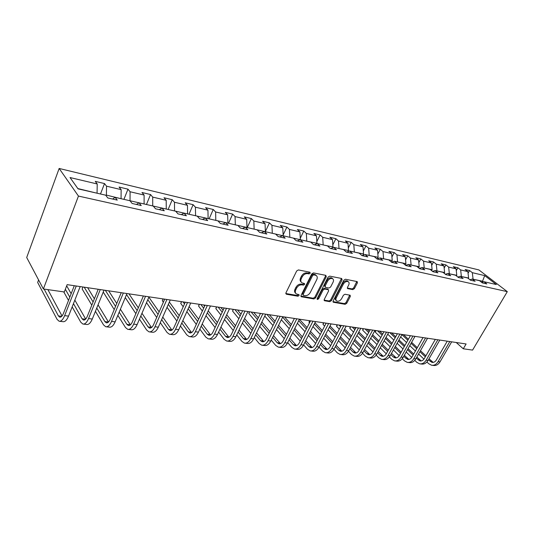 <?xml version="1.0" encoding="UTF-8"?>
<svg xmlns="http://www.w3.org/2000/svg" width="534" height="534" viewBox="0 0 534 534"><rect width="100%" height="100%" fill="white"/><g stroke="black" fill="none" stroke-linecap="round" stroke-linejoin="round"><path stroke-width="0.8" d="M310.234 273.201L309.907 272.207L298.399 269.93L296.697 270.938L285.937 292.852L286.438 294.247L297.952 296.223L299.12 295.516L298.973 294.628L296.417 293.98C295.168 293.093 294.948 291.724 295.756 289.869L296.644 288.066C298.012 285.77 299.801 284.702 302.004 284.849L303.479 285.123L304.647 284.422L304.5 283.507L301.99 282.853C300.709 281.952 300.482 280.55 301.309 278.655L302.211 276.832C303.592 274.516 305.381 273.441 307.584 273.615L309.059 273.902L310.234 273.201M301.196 282.072C299.988 281.151 299.788 279.769 300.595 277.92L301.49 276.105C302.871 273.788 304.66 272.72 306.863 272.894L308.338 273.181L309.607 272.146M285.783 293.506L297.251 295.476L298.506 294.508M295.622 293.179C294.448 292.272 294.261 290.923 295.048 289.128L295.936 287.332C297.304 285.036 299.087 283.968 301.289 284.115L302.765 284.388L304.026 283.387M352.8 289.622L354.369 288.66L357.393 282.873L357.233 281.612L345.425 279.235L343.829 280.21L333.116 301.009L333.276 302.231L345.138 304.313L346.7 303.352L350.297 296.457L350.144 295.229L344.984 294.247L343.409 295.215L341.62 298.666C340.178 300.849 338.556 301.63 336.754 301.022C335.779 300.328 335.639 299.227 336.327 297.732L343.375 284.061C344.81 281.872 346.426 281.078 348.221 281.685C349.229 282.399 349.376 283.527 348.669 285.076L347.487 287.352L347.647 288.607L352.8 289.622L352.06 288.914L353.628 287.959L356.812 281.491M78.451 196.071L43.381 288.981L64.3 291.958L67.137 284.649L466.109 343.976L463.278 348.782L472.57 350.104L507.3 291.651L78.451 196.071L59.154 168.457L478.891 269.924L507.3 291.651M326.267 276.752L325.833 275.357L313.451 272.907L311.783 273.909L301.029 295.462L301.229 296.73L313.899 298.953L315.527 297.965L326.267 276.752L325.533 276.045L325.693 275.33M329.705 276.125L341.68 278.494L342.08 279.863L331.367 300.702L329.772 301.677L324.418 300.715L324.245 299.474L328.57 291.003L328.397 289.742L324.725 289.021L323.103 290.009L318.598 298.88L317.283 299.501L317.156 298.626L328.07 277.113L329.705 276.125M468.058 273.228L469.586 270.551L465.134 269.49L467.877 271.626L460.655 269.917L457.918 267.774L453.339 266.68L456.076 268.836L448.647 267.08L445.917 264.911L441.204 263.789L443.934 265.965L436.285 264.156L433.561 261.967L428.715 260.812L431.439 263.008L423.562 261.146L420.845 258.937L415.852 257.748L418.563 259.965L410.452 258.049L407.749 255.819L402.603 254.591L405.306 256.827L396.942 254.851L394.252 252.602L388.952 251.34L391.636 253.597L383.011 251.561L380.335 249.291L374.868 247.983L377.538 250.266L368.647 248.163L365.99 245.867L360.35 244.525L363 246.828L353.822 244.659L351.178 242.343L345.358 240.954L347.988 243.277L338.509 241.034L335.893 238.698L329.885 237.27L332.488 239.612L322.696 237.296L320.106 234.94L313.892 233.458L316.468 235.821L306.342 233.431L303.786 231.048L297.365 229.52L299.908 231.91L289.441 229.433L286.912 227.03L280.27 225.448L282.78 227.858L271.946 225.295L269.456 222.872L262.574 221.23L265.051 223.666L253.83 221.009L251.381 218.566L244.258 216.864L246.695 219.32L235.06 216.577L232.657 214.101L225.281 212.345L227.664 214.822L215.609 211.971L213.253 209.482L205.597 207.653L207.933 210.156L195.424 207.199L193.128 204.682L185.185 202.793L187.461 205.316L174.471 202.246L172.235 199.703L163.991 197.74L166.201 200.29L152.704 197.099L150.535 194.536L141.964 192.494L144.107 195.064L130.076 191.746L127.986 189.163L119.069 187.04L121.131 189.63L106.533 186.179L104.524 183.576L95.246 181.366L97.221 183.976L70.034 177.548L78.051 188.862L105.685 195.184L107.775 197.954L117.26 200.103L115.137 197.346L112.574 199.042M469.586 270.551L472.33 272.68L484.685 275.604L496.353 284.542L483.984 281.712L486.834 283.928L482.376 282.913L479.525 280.697L472.29 279.042L475.14 281.271L470.554 280.23L467.704 277.987L460.261 276.285L463.105 278.541L458.379 277.473L455.535 275.204L447.866 273.455L450.709 275.731L445.837 274.63L443.006 272.34L435.103 270.531L437.933 272.834L432.92 271.699L430.09 269.39L421.953 267.527L424.77 269.85L419.597 268.675L416.787 266.346L408.39 264.423L411.193 266.766L405.86 265.558L403.057 263.202L394.399 261.219L397.189 263.596L391.682 262.348L388.899 259.965L379.961 257.922L382.738 260.312L377.051 259.023L374.281 256.62L365.049 254.511L367.806 256.927L361.932 255.599L359.182 253.169L349.643 250.987L352.38 253.43L346.312 252.055L343.582 249.598L333.723 247.342L336.433 249.812L330.152 248.39L327.455 245.914L317.256 243.577L319.939 246.074L313.438 244.599L310.768 242.096L300.215 239.679L302.865 242.202L296.136 240.674L293.5 238.144L282.566 235.641L285.183 238.191L278.207 236.609L275.611 234.052L264.283 231.462L266.853 234.032L259.631 232.397L257.074 229.814L245.326 227.124L247.856 229.727L240.36 228.025L237.85 225.415L225.662 222.625L228.138 225.255L220.355 223.486L217.899 220.856L205.243 217.959L207.666 220.609L199.582 218.773L197.186 216.116L184.036 213.106L186.393 215.783L177.982 213.88L175.653 211.19L161.982 208.06L164.265 210.763L155.521 208.781L153.265 206.071L139.034 202.813L141.243 205.543L132.138 203.481L129.956 200.737L115.137 197.346M461.276 276.519L468.598 278.02L468.331 278.488M468.598 278.02L467.877 271.626M461.369 276.365L460.655 269.917M472.29 279.042L469.953 279.756M449.254 273.768L456.784 275.317L456.436 275.924M456.784 275.317L456.076 268.836M449.341 273.615L448.647 267.08M460.261 276.285L457.845 277.046M436.872 270.938L444.622 272.534L444.195 273.301M444.622 272.534L443.934 265.965M436.959 270.778L436.285 264.156M447.866 273.455L445.376 274.256M424.123 268.021L432.106 269.67L431.585 270.604M432.106 269.67L431.439 263.008M424.216 267.861L423.562 261.146M435.103 270.531L432.533 271.379M410.993 265.018L419.21 266.713L418.596 267.841M419.21 266.713L418.563 259.965M411.087 264.857L410.452 258.049M421.953 267.527L419.297 268.422M397.463 261.92L405.927 263.676L405.206 265.011M405.927 263.676L405.306 256.827M397.55 261.753L396.942 254.851M408.39 264.423L405.646 265.378M383.505 258.73L392.236 260.539L391.402 262.101M392.236 260.539L391.636 253.597M383.599 258.563L383.011 251.561M394.399 261.219L391.562 262.234M369.114 255.439L378.112 257.308L377.271 258.91M378.112 257.308L377.538 250.266M369.201 255.265L368.647 248.163M379.961 257.922L377.024 259.003M354.256 252.041L363.547 253.97L362.833 255.352M363.547 253.97L363 246.828M354.349 251.868L353.822 244.659M365.049 254.511L362.085 255.632M338.916 248.53L348.508 250.526L347.928 251.654M348.508 250.526L347.988 243.277M339.01 248.357L338.509 241.034M349.643 250.987L346.693 252.141M323.07 244.906L332.976 246.975L332.548 247.823M332.976 246.975L332.488 239.612M323.157 244.726L322.696 237.296M333.723 247.342L330.786 248.53M306.683 241.161L316.922 243.297L316.662 243.824M316.922 243.297L316.468 235.821M306.776 240.974L306.342 233.431M317.256 243.577L314.332 244.799M289.742 237.283L300.235 239.686M300.328 239.499L299.908 231.91M289.828 237.096L289.441 229.433M300.215 239.679L297.304 240.941M272.2 233.271L283.067 235.761M283.16 235.567L282.78 227.858M272.293 233.078L271.946 225.295M282.566 235.641L279.683 236.942M254.044 229.119L265.291 231.696M265.385 231.496L265.051 223.666M254.137 228.926L253.83 221.009M264.283 231.462L261.42 232.804M235.227 224.814L246.888 227.484M246.975 227.284L246.695 219.32M235.32 224.614L235.06 216.577M245.326 227.124L242.496 228.505M215.723 220.355L227.811 223.119M227.898 222.918L227.664 214.822M215.809 220.148L215.609 211.971M225.662 222.625L222.858 224.053M195.484 215.723L208.026 218.593M208.12 218.386L207.933 210.156M195.571 215.516L195.424 207.199M205.243 217.959L202.479 219.434M174.471 210.917L187.494 213.9M187.588 213.687L187.461 205.316M174.558 210.703L174.471 202.246M184.036 213.106L181.306 214.628M152.637 205.924L166.174 209.021M166.261 208.807L166.201 200.29M152.731 205.71L152.704 197.099M161.982 208.06L159.299 209.642M129.942 200.731L144.013 203.955M144.1 203.734L144.107 195.064M130.029 200.51L130.076 191.746M139.034 202.813L136.41 204.449M106.139 195.791L106.406 195.104L120.964 198.681M121.058 198.454L121.131 189.63M106.406 195.104L106.533 186.179M77.837 188.562L96.981 193.195M97.068 192.968L97.221 183.976M43.381 288.981L26.7 257.515L59.154 168.457M456.21 342.501L463.278 348.782M481.902 282.339L482.549 281.218L472.97 279.195M483.41 281.885L482.549 281.218L484.685 275.604M473.057 279.042L472.33 272.68M483.984 281.712L481.708 282.393M100.492 193.996L104.524 183.576M123.921 199.356L127.986 189.163M146.456 204.509L150.535 194.536M168.137 209.468L172.235 199.703M189.009 214.247L193.128 204.682M209.128 218.847L213.253 209.482M228.525 223.285L232.657 214.101M247.249 227.564L251.381 218.566M265.318 231.696L269.456 222.872M283.127 234.96L286.912 227.03M300.262 238.311L303.786 231.048M316.816 241.588L320.106 234.94M332.829 244.806L335.893 238.698M348.322 247.95L351.178 242.343M363.32 251.027L365.99 245.867M377.845 254.03L380.335 249.291M391.929 256.974L394.252 252.602M405.58 259.844L407.749 255.819M418.823 262.648L420.845 258.937M431.672 265.385L433.561 261.967M444.154 268.061L445.917 264.911M456.276 270.671L457.918 267.774M300.876 296.103L313.191 298.219L314.813 297.238L325.533 276.045M313.772 274.83L312.61 275.531L303.172 294.414L303.312 295.309L305.034 295.642C307.197 295.769 308.959 294.708 310.307 292.452L316.755 279.622C317.596 277.727 317.376 276.325 316.101 275.424L313.772 274.83L313.044 274.109L311.883 274.81L312.61 275.531M303.132 295.122L302.464 293.68L311.883 274.81M316.148 275.451L315.374 274.703L314.579 274.409L315.307 275.13M313.044 274.109L314.579 274.409M324.091 300.101L329.051 300.956L330.639 299.981L341.506 278.461M327.903 289.254L324.004 288.3L322.382 289.281L317.884 298.146L318.598 298.88M317.083 298.813L317.884 298.146M333.096 282.146C333.803 280.577 333.643 279.429 332.602 278.695C330.74 278.06 329.084 278.861 327.636 281.091L325.133 286.017L325.56 287.379L328.984 288.02L330.599 287.038L333.096 282.146M332.488 278.581L331.868 277.98C330.005 277.346 328.35 278.147 326.901 280.377L327.636 281.091M325.079 287.058L324.405 285.296L326.901 280.377M347.32 288.02L352.06 288.914M348.055 281.525L347.48 280.984C345.685 280.377 344.07 281.164 342.641 283.354L343.375 284.061M336.16 300.428L336.033 300.302C335.058 299.607 334.911 298.513 335.599 297.011L342.641 283.354M332.956 301.623L344.41 303.599L345.965 302.638L349.73 295.108M38.588 279.943L37.654 282.453L57.051 319.325L59.06 321.214C61.076 321.561 62.939 319.699 64.641 315.634L76.262 286.004M59.661 321.288L62.932 321.675C64.961 322.022 66.83 320.166 68.539 316.115L80.173 286.584M74.279 285.71L63.439 313.418C62.304 316.135 61.063 317.376 59.708 317.149L58.386 315.908L44.142 289.088M62.031 315.981L47.88 289.622M72.17 306.903L80.741 322.156L82.823 324.025C84.919 324.372 86.822 322.556 88.544 318.578L100.265 289.575M83.451 324.098L86.548 324.465C88.651 324.819 90.566 323.01 92.289 319.038L104.023 290.136M98.216 289.268L87.282 316.395C86.134 319.058 84.859 320.267 83.464 320.033L82.082 318.805L73.465 303.606M85.694 319.078L74.84 300.121M71.162 293.693L66.67 285.85M69.807 297.151L65.342 289.274M63.733 291.878L68.526 300.415M95.432 311.282L103.529 324.879L105.699 326.728C107.855 327.082 109.797 325.313 111.533 321.408L123.334 293.006M106.339 326.801L109.283 327.148C111.446 327.509 113.402 325.74 115.137 321.855L126.952 293.54M121.225 292.692L110.218 319.259C109.063 321.862 107.761 323.05 106.319 322.81L104.884 321.595L96.747 308.051M104.884 321.595L108.455 322.035L98.049 304.854M94.378 298.793L87.649 287.699M93.096 301.97L84.212 287.185M82.95 286.998L82.163 288.994L91.801 305.181M117.854 315.347L125.483 327.502L127.719 329.331C129.936 329.692 131.918 327.956 133.66 324.138L145.535 296.303M128.38 329.405L131.177 329.738C133.4 330.099 135.382 328.377 137.131 324.565L149.013 296.824M143.372 295.983L132.298 322.015C131.13 324.572 129.809 325.727 128.327 325.486L126.852 324.285L119.175 312.17M130.389 324.846L120.41 309.219M116.752 303.486L108.669 290.823M115.538 306.416L105.345 290.329M104.05 290.136L103.256 292.091L114.229 309.573M139.461 319.125L146.643 330.032L148.946 331.834C151.215 332.201 153.225 330.513 154.98 326.761L166.908 299.487M149.62 331.914L152.277 332.228C154.553 332.595 156.569 330.913 158.324 327.175L170.259 299.981M164.692 299.153L153.565 324.672C152.397 327.175 151.055 328.31 149.533 328.063L148.018 326.875L140.796 316.008M151.523 327.536L141.971 313.278M138.326 307.838L128.961 293.84M137.171 310.548L126.538 294.534M125.263 297.578L135.856 313.652M160.307 322.663L167.055 332.468L169.411 334.257C171.728 334.624 173.764 332.969 175.532 329.298L187.501 302.544M170.099 334.337L172.622 334.631C174.945 335.005 176.988 333.356 178.757 329.692L190.731 303.025M185.245 302.211L174.077 327.235C172.896 329.692 171.534 330.793 169.986 330.546L168.43 329.371L161.648 319.599M171.908 330.112L162.763 317.062M159.145 311.883L148.866 297.171M158.044 314.406L147.805 299.647M146.523 302.644L156.716 317.45M180.419 325.987L186.746 334.825L189.156 336.587C191.519 336.961 193.582 335.345 195.351 331.741L207.352 305.501M189.857 336.667L192.26 336.954C194.623 337.328 196.692 335.712 198.461 332.121L210.469 305.962M205.056 305.154L193.862 329.705C192.681 332.115 191.299 333.196 189.724 332.942L188.128 331.781L181.774 322.977M191.579 332.582L182.835 320.614M179.237 315.667L169.345 302.057M178.189 318.017L168.33 304.373M163.157 298.927L162.349 300.776L163.037 298.906M162.349 300.776L163.364 302.197M167.035 307.317L176.854 321.014M199.843 329.124L205.77 337.094L208.227 338.843C210.623 339.217 212.706 337.635 214.488 334.097L226.509 308.345M208.941 338.923L211.224 339.197C213.62 339.571 215.709 337.995 217.492 334.464L229.513 308.792M224.18 307.998L212.959 332.088C211.771 334.458 210.376 335.512 208.774 335.259L207.152 334.11L201.198 326.167M210.57 334.958L202.212 323.958M198.641 319.219L189.123 306.596M197.64 321.415L188.155 308.759M184.497 303.879L182.995 301.877M181.573 301.663L180.766 303.486L181.406 301.643M180.766 303.486L183.209 306.77M186.853 311.662L196.298 324.358M218.6 332.088L224.147 339.29L226.65 341.019C229.079 341.393 231.182 339.844 232.964 336.373L244.999 311.095M227.371 341.099L229.54 341.359C231.976 341.733 234.086 340.191 235.868 336.734L247.903 311.529M242.636 310.748L231.402 334.391C230.214 336.714 228.812 337.748 227.184 337.495L225.535 336.36L219.968 329.178M228.926 337.248L220.936 327.108M217.391 322.569L208.233 310.828M204.602 306.162L203.654 304.947M216.43 324.625L207.305 312.857M203.674 308.185L200.844 304.534M199.409 304.313L198.595 306.102L199.195 304.287M198.595 306.102L202.379 311.022M205.99 315.714L215.082 327.522M236.736 334.905L241.915 341.413L244.452 343.122C246.915 343.495 249.038 341.98 250.82 338.576L262.861 313.752M245.186 343.208L247.255 343.449C249.718 343.829 251.841 342.321 253.623 338.916L265.672 314.172M260.472 313.398L249.231 336.62C248.043 338.903 246.628 339.911 244.979 339.657L243.304 338.536L238.104 332.041M246.668 339.45L239.032 330.099M235.521 325.733L226.71 314.78M223.105 310.301L220.856 307.504M234.6 327.662L225.815 316.695M222.217 312.203L218.132 307.103M216.677 306.883L215.863 308.645L216.424 306.85M215.863 308.645L220.916 315M224.5 319.506L233.251 330.513M254.277 337.575L259.103 343.469L261.673 345.158C264.163 345.538 266.299 344.05 268.088 340.699L280.13 316.322M262.414 345.244L264.383 345.471C266.873 345.858 269.016 344.377 270.798 341.032L282.84 316.722M277.713 315.961L266.473 338.776C265.285 341.012 263.856 342.007 262.187 341.747L260.492 340.639L255.646 334.765M263.829 341.58L256.54 332.936M253.049 328.73L244.572 318.498M241.001 314.186L237.523 309.987M252.168 330.553L243.718 320.3M240.153 315.974L234.887 309.593M233.405 309.373L232.597 311.102L233.118 309.326M232.597 311.102L238.845 318.731M242.396 323.063L250.813 333.349M271.252 340.125L275.738 345.458L278.341 347.127C280.857 347.507 283.007 346.052 284.789 342.761L296.824 318.805M279.088 347.213L280.964 347.434C283.481 347.814 285.63 346.366 287.419 343.082L299.454 319.192M294.388 318.438L283.154 340.859C281.965 343.062 280.53 344.029 278.848 343.769L277.126 342.674L272.62 337.361M280.443 343.636L273.475 335.632M270.017 331.574L261.86 321.995M258.322 317.837L253.677 312.39M269.176 333.296L261.033 323.697M257.501 319.532L251.127 312.01M249.625 311.783L248.817 313.485L249.298 311.736M248.817 313.485L256.193 322.242M259.711 326.421L267.814 336.046M287.679 342.561L291.851 347.38L294.481 349.029C297.017 349.416 299.173 347.988 300.962 344.75L312.984 321.208M295.235 349.123L297.024 349.329C299.561 349.717 301.717 348.295 303.506 345.064L315.521 321.581M331.874 277.987L332.602 278.695M310.528 320.841L299.307 342.875C298.112 345.037 296.67 345.992 294.975 345.732L293.233 344.644L289.054 339.838M296.53 345.625L289.875 338.202M286.451 334.284L278.594 325.299M275.09 321.288L269.35 314.72M285.637 335.906L277.8 326.908M274.302 322.883L266.873 314.346M264.757 316.041L272.987 325.56M276.472 329.591L284.275 338.616M303.592 344.884L307.457 349.243L310.114 350.878C312.67 351.259 314.84 349.863 316.622 346.679L328.624 323.531M310.875 350.965L312.577 351.165C315.133 351.552 317.303 350.157 319.085 346.987L331.087 323.898M326.154 323.163L314.947 344.831C313.758 346.953 312.31 347.888 310.601 347.627L308.846 346.553L304.967 342.207M312.11 347.541L305.755 340.665M302.364 336.867L294.801 328.423M291.33 324.545L284.562 316.976M301.577 338.409L294.034 329.945M290.569 326.06L282.626 317.156M281.338 319.759L289.254 328.69M292.705 332.589L300.221 341.072M319.018 347.113L322.589 351.052L325.273 352.667C327.836 353.054 330.012 351.679 331.794 348.548L343.776 325.787M326.034 352.76L327.656 352.947C330.226 353.334 332.402 351.966 334.184 348.842L346.159 326.141M341.293 325.413L330.105 346.72C328.917 348.815 327.462 349.73 325.74 349.47L323.971 348.408L320.387 344.477M327.215 349.403L321.148 343.015M317.783 339.337L310.508 331.387M307.07 327.636L299.414 319.272M317.029 340.799L309.767 332.836M306.336 329.071L298.693 320.7M297.398 323.264L305.014 331.667M308.432 335.439L315.674 343.422M333.964 349.243L337.261 352.807L339.964 354.402C342.548 354.79 344.73 353.441 346.506 350.364L358.461 327.969M340.732 354.496L342.274 354.676C344.864 355.063 347.047 353.722 348.822 350.651L360.77 328.31M355.964 327.596L344.797 348.555C343.616 350.618 342.154 351.512 340.425 351.252L338.643 350.204L335.339 346.653M341.86 351.205L336.073 345.264M332.742 341.7L325.727 334.204M322.322 330.566L314.953 322.69M332.014 343.088L325.012 335.579M321.615 331.934L314.259 324.051M309.84 320.74L309.032 322.336L309.393 320.674M309.032 322.336L309.506 322.85M312.964 326.581L320.293 334.491M323.677 338.142L330.653 345.672M348.455 351.285L351.499 354.509L354.222 356.085C356.812 356.472 359.002 355.15 360.777 352.12L372.699 330.085M354.99 356.178L356.465 356.352C359.062 356.739 361.244 355.417 363.02 352.4L374.941 330.419M370.189 329.712L359.055 350.337C357.873 352.36 356.412 353.248 354.669 352.987L352.881 351.946L349.837 348.749M356.071 352.947L350.544 347.427M347.247 343.969L340.492 336.887M337.121 333.356L330.025 325.934M346.539 345.284L339.798 338.196M336.433 334.664L329.358 327.222M325.92 323.611L325.386 323.05M323.824 322.816L323.017 324.392L323.35 322.75M323.017 324.392L324.632 326.1M328.056 329.718L335.112 337.181M338.469 340.725L345.184 347.828M362.513 353.241L365.323 356.158L368.053 357.72C370.663 358.107 372.852 356.812 374.621 353.828L386.509 332.141M368.827 357.813L370.236 357.98C372.845 358.367 375.028 357.072 376.804 354.095L388.685 332.462M383.993 331.761L372.892 352.066C371.711 354.062 370.242 354.923 368.5 354.663L366.698 353.635L363.908 350.765M369.868 354.643L364.595 349.503M361.324 346.139L354.816 339.45M351.472 336.019L344.65 329.004M360.644 347.394L354.149 340.699M350.811 337.261L343.996 330.239M340.599 326.735L338.99 325.072M337.421 324.839L336.614 326.387L336.921 324.765M336.614 326.387L339.31 329.184M342.701 332.702L349.49 339.744M352.814 343.188L359.289 349.904M376.156 355.123L378.746 357.76L381.49 359.309C384.106 359.696 386.296 358.421 388.064 355.484L399.913 334.13M382.264 359.402L383.606 359.562C386.222 359.943 388.412 358.674 390.18 355.744L402.029 334.444M397.389 333.757L386.322 353.742C385.141 355.704 383.679 356.558 381.93 356.298L380.115 355.277L377.571 352.7M383.258 356.285L378.232 351.499M374.988 348.228L368.714 341.9M365.41 338.563L358.835 331.928M355.464 328.53L354.296 327.349M374.334 349.423L368.073 343.088M364.769 339.751L358.207 333.109M354.843 329.698L352.213 327.042M350.638 326.808L349.83 328.33L350.117 326.728M349.83 328.33L353.555 332.121M356.906 335.532L363.454 342.194M366.738 345.545L372.979 351.899M389.399 356.939L391.782 359.322L394.539 360.851C397.162 361.238 399.359 359.983 401.114 357.092L412.929 336.066M395.32 360.944L396.602 361.097C399.225 361.478 401.414 360.23 403.177 357.346L414.978 336.373M410.399 335.692L399.365 355.37C398.19 357.306 396.729 358.14 394.973 357.88L393.151 356.872L390.835 354.569M396.275 357.88L391.475 353.421M388.265 350.237L382.217 344.243M378.946 340.992L372.612 334.711M369.274 331.407L367.105 329.251M387.631 351.379L381.59 345.378M378.326 342.127L372.004 335.839M368.674 332.522L365.076 328.951M363.5 328.717L362.693 330.219L362.953 328.637M362.693 330.219L367.385 334.911M370.703 338.236L377.004 344.537M380.261 347.794L386.282 353.815M402.269 358.681L404.458 360.837L407.228 362.352C409.852 362.733 412.048 361.505 413.803 358.654L425.571 337.949M408.003 362.439L409.224 362.586C411.854 362.973 414.044 361.745 415.799 358.901L427.56 338.242M423.035 337.568L412.041 356.952C410.873 358.861 409.404 359.682 407.649 359.422L403.724 356.372M408.917 359.429L404.338 355.277M401.161 352.173L395.334 346.486M392.089 343.322L385.989 337.368M382.691 334.151L379.574 331.107M400.547 353.261L394.726 347.567M391.489 344.403L385.401 338.443M382.104 335.219L377.598 330.813M376.009 330.579L375.208 332.061L375.442 330.493M375.208 332.061L380.815 337.575M384.1 340.805L390.174 346.786M393.398 349.957L399.198 355.657M414.771 360.363L416.78 362.306L419.557 363.808C422.187 364.188 424.383 362.98 426.132 360.176L437.853 339.771M420.338 363.901L421.5 364.034C424.136 364.422 426.326 363.213 428.074 360.417L439.789 340.065M435.317 339.397L424.363 358.494C423.195 360.37 421.733 361.178 419.971 360.917L416.253 358.114M421.213 360.937L416.847 357.059M413.696 354.035L408.076 348.635M404.865 345.558L398.991 339.904M395.721 336.767L391.702 332.909M413.102 355.083L407.489 349.677M404.285 346.593L398.417 340.939M395.153 337.795L389.78 332.622M387.737 334.184L393.865 340.118M397.122 343.269L402.97 348.936M406.167 352.026L411.747 357.433M426.933 361.985L428.769 363.741L431.552 365.223C434.189 365.61 436.378 364.415 438.12 361.651L449.795 341.546M432.333 365.316L433.441 365.45C436.078 365.83 438.267 364.642 440.009 361.885L451.677 341.827M447.258 341.173L436.351 359.989C435.183 361.838 433.721 362.633 431.959 362.372L428.435 359.796M433.174 362.399L429.009 358.788M425.892 355.838L420.465 350.704M417.294 347.701L411.621 342.334M408.39 339.277L403.524 334.671M425.318 356.839L419.898 351.699M416.727 348.695L411.067 343.322M407.836 340.258L401.915 334.644M400.647 336.921L406.554 342.554M409.772 345.625L415.419 351.005M418.583 354.022L423.943 359.135M306.863 272.894L307.584 273.615M301.49 276.105L302.211 276.832M300.595 277.92L301.309 278.655M302.765 284.388L303.479 285.123M301.289 284.115L302.004 284.849M295.936 287.332L296.644 288.066M295.048 289.128L295.756 289.869M297.251 295.476L297.952 296.223M285.79 293.546L286.438 294.247M308.338 273.181L309.059 273.902M314.813 297.238L315.527 297.965M313.191 298.219L313.899 298.953M300.882 296.183L301.503 296.831M302.464 293.68L303.172 294.414M341.339 279.162L342.08 279.863M330.639 299.981L331.367 300.702M329.051 300.956L329.772 301.677M324.098 300.221L324.672 300.802M327.422 288.934L328.15 289.655M324.004 288.3L324.725 289.021M322.382 289.281L323.103 290.009M324.405 285.296L325.133 286.017M347.34 288.18L347.874 288.687M335.599 297.011L336.327 297.732M349.563 295.749L350.297 296.457M345.965 302.638L346.7 303.352M344.41 303.599L345.138 304.313M332.962 301.763L333.523 302.324M356.645 282.179L357.393 282.873M353.628 287.959L354.369 288.66M64.641 315.634L68.539 316.115M58.386 315.908L61.737 316.315M88.544 318.578L92.289 319.038M82.082 318.805L85.547 319.232M111.533 321.408L115.137 321.855M133.66 324.138L137.131 324.565M126.852 324.285L130.296 324.705M154.98 326.761L158.324 327.175M148.018 326.875L151.336 327.282M175.532 329.298L178.757 329.692M168.43 329.371L171.634 329.765M195.351 331.741L198.461 332.121M188.128 331.781L191.225 332.161M214.488 334.097L217.492 334.464M207.152 334.11L210.142 334.478M232.964 336.373L235.868 336.734M225.535 336.36L228.418 336.714M250.82 338.576L253.623 338.916M243.304 338.536L246.094 338.876M268.088 340.699L270.798 341.032M260.492 340.639L263.195 340.966M284.789 342.761L287.419 343.082M277.126 342.674L279.743 342.995M300.962 344.75L303.506 345.064M293.233 344.644L295.769 344.957M316.622 346.679L319.085 346.987M308.846 346.553L311.302 346.853M331.794 348.548L334.184 348.842M323.971 348.408L326.354 348.695M346.506 350.364L348.822 350.651M338.643 350.204L340.952 350.484M360.777 352.12L363.02 352.4M352.881 351.946L355.123 352.22M374.621 353.828L376.804 354.095M366.698 353.635L368.874 353.902M388.064 355.484L390.18 355.744M380.115 355.277L382.231 355.537M401.114 357.092L403.177 357.346M393.151 356.872L395.207 357.119M413.803 358.654L415.799 358.901M405.82 358.421L407.816 358.668M426.132 360.176L428.074 360.417M418.135 359.929L420.078 360.17M438.12 361.651L440.009 361.885M430.117 361.398L432.013 361.625M315.374 274.703L316.101 275.424M327.669 289.021L328.397 289.742M347.48 280.984L348.221 281.685M59.708 317.149L60.108 317.196M83.464 320.033L83.878 320.086M106.319 322.81L106.74 322.863M128.327 325.486L128.761 325.54M149.533 328.063L149.981 328.116M169.986 330.546L170.446 330.599M189.724 332.942L190.184 333.002M208.774 335.259L209.248 335.319M227.184 337.495L227.664 337.555M244.979 339.657L245.46 339.717M262.187 341.747L262.681 341.807M278.848 343.769L279.342 343.836M294.975 345.732L295.476 345.792M310.601 347.627L311.102 347.694M325.74 349.47L326.247 349.53M340.425 351.252L340.932 351.319M354.669 352.987L355.183 353.047M368.5 354.663L369.014 354.73M381.93 356.298L382.444 356.358M394.973 357.88L395.487 357.947M407.649 359.422L408.163 359.482M419.971 360.917L420.492 360.984M431.959 362.372L432.473 362.439"/></g></svg>
